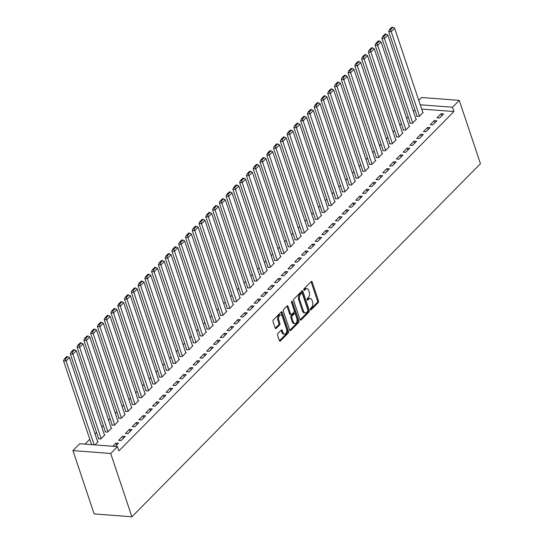 <?xml version="1.0" encoding="UTF-8"?>
<svg xmlns="http://www.w3.org/2000/svg" width="544" height="544" viewBox="0 0 544 544"><rect width="100%" height="100%" fill="white"/><g stroke="black" fill="none" stroke-linecap="round" stroke-linejoin="round"><path stroke-width="0.82" d="M310.413 309.556A0.877 0.524 94.4 0 0 310.814 309.958A0.877 0.524 94.4 0 0 311.127 309.822L318.192 302.661A1.251 0.748 94.4 0 0 318.505 300.934L312.161 281.976A1.251 0.748 94.4 0 0 311.59 281.398A1.251 0.748 94.4 0 0 311.141 281.595L304.076 288.748A0.877 0.524 94.4 0 0 303.858 289.959A0.877 0.524 94.4 0 0 304.259 290.36A0.877 0.524 94.4 0 0 304.572 290.224L305.483 289.299A4.012 2.394 94.4 0 1 306.918 288.674A4.012 2.394 94.4 0 1 308.74 290.516L309.271 292.094A4.012 2.394 94.4 0 1 308.271 297.622L307.353 298.547A0.877 0.524 94.4 0 0 307.136 299.758A0.877 0.524 94.4 0 0 307.537 300.159A0.877 0.524 94.4 0 0 307.85 300.023L308.761 299.098A4.012 2.394 94.4 0 1 310.196 298.472A4.012 2.394 94.4 0 1 312.018 300.315L312.548 301.893A4.012 2.394 94.4 0 1 311.549 307.421L310.631 308.346A0.877 0.524 94.4 0 0 310.413 309.556M277.909 333.526A1.251 0.748 94.4 0 0 277.596 335.254L279.378 340.571A1.251 0.748 94.4 0 0 279.942 341.149A1.251 0.748 94.4 0 0 280.391 340.952L288.238 333.003A1.251 0.748 94.4 0 0 288.551 331.276L282.207 312.317A1.251 0.748 94.4 0 0 281.636 311.739A1.251 0.748 94.4 0 0 281.187 311.936L273.346 319.886A1.251 0.748 94.4 0 0 273.034 321.613L275.182 328.039A1.251 0.748 94.4 0 0 275.754 328.61A1.251 0.748 94.4 0 0 276.196 328.42L279.555 325.013A1.251 0.748 94.4 0 0 279.868 323.286L278.8 320.103A3.352 2.006 94.4 0 1 278.922 316.628A3.352 2.006 94.4 0 1 280.833 314.956A3.352 2.006 94.4 0 1 282.356 316.499L286.538 328.984A3.352 2.006 94.4 0 1 286.416 332.459A3.352 2.006 94.4 0 1 284.505 334.125A3.352 2.006 94.4 0 1 282.982 332.588L282.282 330.507A1.251 0.748 94.4 0 0 281.71 329.929A1.251 0.748 94.4 0 0 281.268 330.126L277.909 333.526M117.477 446.617L110.704 453.478L72.95 450.602L79.723 443.734L117.477 446.617L118.912 450.908L453.934 111.534L452.499 107.236L420.226 104.774M110.704 453.478L131.893 516.8L480.461 163.696L459.272 100.375L452.499 107.236M300.05 319.627A1.251 0.748 94.4 0 0 300.621 320.205A1.251 0.748 94.4 0 0 301.07 320.008L308.917 312.059A1.251 0.748 94.4 0 0 309.23 310.332L302.886 291.366A1.251 0.748 94.4 0 0 302.314 290.795A1.251 0.748 94.4 0 0 301.866 290.992L294.018 298.935A1.251 0.748 94.4 0 0 293.706 300.662L300.05 319.627M298.574 322.531L290.734 330.48A1.251 0.748 94.4 0 1 290.285 330.677A1.251 0.748 94.4 0 1 289.714 330.099L283.37 311.134A1.251 0.748 94.4 0 1 283.682 309.407L287.042 306.007A1.251 0.748 94.4 0 1 287.49 305.816A1.251 0.748 94.4 0 1 288.055 306.388L290.632 314.078A1.251 0.748 94.4 0 0 291.203 314.656A1.251 0.748 94.4 0 0 291.645 314.459L293.876 312.202A1.251 0.748 94.4 0 0 294.188 310.474L291.509 302.471A0.877 0.524 94.4 0 1 291.543 301.56A0.877 0.524 94.4 0 1 292.04 301.124A0.877 0.524 94.4 0 1 292.441 301.526L298.887 320.804A1.251 0.748 94.4 0 1 298.574 322.531L297.554 322.456L289.802 330.31M72.95 450.602L94.139 513.924L131.893 516.8M125.263 436.417L122.713 436.22L118.653 440.341L121.203 440.531L125.263 436.417M98.58 438.437L98.246 438.784L100.796 438.974L104.856 434.86L104.394 434.826M138.815 422.695L136.258 422.498L132.199 426.612L134.749 426.809L138.815 422.695M112.132 424.714L111.792 425.061L114.342 425.252L118.408 421.138L117.939 421.104M152.361 408.966L149.811 408.775L145.744 412.889L148.294 413.086L152.361 408.966M125.678 410.992L125.338 411.339L127.888 411.529L131.954 407.415L131.492 407.374M165.906 395.243L163.356 395.053L159.29 399.167L161.84 399.364L165.906 395.243M139.223 397.27L138.883 397.61L141.44 397.807L145.5 393.693L145.037 393.652M179.452 381.521L176.902 381.33L172.842 385.444L175.392 385.642L179.452 381.521M152.769 383.547L152.436 383.887L154.986 384.084L159.045 379.964L158.583 379.93M193.004 367.798L190.448 367.601L186.388 371.722L188.938 371.912L193.004 367.798M166.321 369.825L165.981 370.165L168.531 370.362L172.598 366.241L172.128 366.207M206.55 354.076L204 353.879L199.934 358L202.484 358.19L206.55 354.076M179.867 356.102L179.527 356.442L182.077 356.64L186.143 352.519L185.674 352.485M220.096 340.354L217.546 340.156L213.479 344.277L216.029 344.468L220.096 340.354M193.412 342.373L193.072 342.72L195.622 342.91L199.689 338.796L199.226 338.762M233.641 326.631L231.091 326.434L227.025 330.548L229.582 330.745L233.641 326.631M206.958 328.651L206.625 328.998L209.175 329.188L213.234 325.074L212.772 325.04M247.194 312.902L244.637 312.712L240.577 316.826L243.127 317.023L247.194 312.902M220.51 314.928L220.17 315.275L222.72 315.466L226.787 311.352L226.318 311.318M260.739 299.18L258.189 298.989L254.123 303.103L256.673 303.3L260.739 299.18M234.056 301.206L233.716 301.546L236.266 301.743L240.332 297.629L239.863 297.588M274.285 285.457L271.735 285.267L267.668 289.381L270.218 289.578L274.285 285.457M247.602 287.484L247.262 287.824L249.812 288.021L253.878 283.9L253.416 283.866M287.83 271.735L285.28 271.544L281.214 275.658L283.771 275.856L287.83 271.735M261.147 273.761L260.814 274.101L263.364 274.298L267.424 270.178L266.961 270.144M301.376 258.012L298.826 257.815L294.766 261.936L297.316 262.126L301.376 258.012M274.7 260.039L274.36 260.379L276.91 260.576L280.976 256.455L280.507 256.421M314.928 244.29L312.378 244.093L308.312 248.214L310.862 248.404L314.928 244.29M288.245 246.31L287.905 246.656L290.455 246.854L294.522 242.733L294.052 242.699M328.474 230.568L325.924 230.37L321.858 234.491L324.408 234.682L328.474 230.568M301.791 232.587L301.451 232.934L304.001 233.124L308.067 229.01L307.605 228.976M342.02 216.845L339.47 216.648L335.403 220.762L337.96 220.959L342.02 216.845M315.336 218.865L315.003 219.212L317.553 219.402L321.613 215.288L321.15 215.254M355.565 203.116L353.015 202.926L348.956 207.04L351.506 207.237L355.565 203.116M328.889 205.142L328.549 205.489L331.099 205.68L335.165 201.566L334.696 201.525M369.118 189.394L366.568 189.203L362.501 193.317L365.051 193.514L369.118 189.394M342.434 191.42L342.094 191.76L344.644 191.957L348.711 187.843L348.242 187.802M382.663 175.671L380.113 175.481L376.047 179.595L378.597 179.792L382.663 175.671M355.98 177.698L355.64 178.038L358.19 178.235L362.256 174.114L361.794 174.08M396.209 161.949L393.659 161.752L389.592 165.872L392.149 166.063L396.209 161.949M369.526 163.975L369.192 164.315L371.742 164.512L375.802 160.392L375.34 160.358M409.754 148.226L407.204 148.029L403.145 152.15L405.695 152.34L409.754 148.226M383.078 150.253L382.738 150.593L385.288 150.79L389.354 146.669L388.885 146.635M423.307 134.504L420.757 134.307L416.69 138.428L419.24 138.618L423.307 134.504M396.624 136.524L396.284 136.87L398.834 137.061L402.9 132.947L402.431 132.913M436.852 120.782L434.302 120.584L430.236 124.698L432.786 124.896L436.852 120.782M410.169 122.801L409.829 123.148L412.379 123.338L416.446 119.224L415.983 119.19M453.934 111.534L421.668 109.072M414.929 109.922L413.399 111.472M408.156 116.783L406.626 118.334M401.384 123.644L399.854 125.195M394.611 130.506L393.081 132.056M387.838 137.374L386.308 138.924M381.058 144.235L379.528 145.785M374.286 151.096L372.756 152.646M367.513 157.957L365.983 159.508M360.74 164.818L359.21 166.369M353.967 171.68L352.437 173.23M347.194 178.541L345.664 180.091M340.422 185.402L338.892 186.952M333.649 192.263L332.119 193.814M326.876 199.124L325.339 200.675M320.096 205.986L318.566 207.536M313.324 212.847L311.794 214.397M306.551 219.708L305.021 221.258M299.778 226.569L298.248 228.12M293.005 233.43L291.475 234.981M286.232 240.298L284.702 241.849M279.46 247.16L277.93 248.71M272.687 254.021L271.15 255.571M265.907 260.882L264.377 262.432M259.134 267.743L257.604 269.294M252.362 274.604L250.832 276.155M245.589 281.466L244.059 283.016M238.816 288.327L237.286 289.877M232.043 295.188L230.513 296.738M225.27 302.049L223.74 303.6M218.498 308.91L216.968 310.461M211.718 315.772L210.188 317.322M204.945 322.633L203.415 324.183M198.172 329.494L196.642 331.044M191.4 336.355L189.87 337.906M184.627 343.223L183.097 344.774M177.854 350.084L176.324 351.635M171.081 356.946L169.551 358.496M164.308 363.807L162.778 365.357M157.529 370.668L155.999 372.218M150.756 377.529L149.226 379.08M143.983 384.39L142.453 385.941M137.21 391.252L135.68 392.802M130.438 398.113L128.908 399.663M123.665 404.974L122.135 406.524M116.892 411.835L115.362 413.386M110.119 418.696L108.589 420.247M103.346 425.558L101.81 427.108M96.567 432.419L95.037 433.969M89.794 439.28L85 444.142M416.942 115.94L416.602 116.287L419.152 116.477L423.218 112.363L422.756 112.329M443.625 113.92L441.075 113.723L437.009 117.837L439.559 118.034L443.625 113.92M403.396 129.662L403.056 130.009L405.606 130.2L409.673 126.086L409.204 126.052M430.08 127.643L427.53 127.446L423.463 131.566L426.013 131.757L430.08 127.643M389.851 143.385L389.511 143.732L392.061 143.929L396.127 139.808L395.658 139.774M416.534 141.365L413.977 141.168L409.918 145.289L412.468 145.479L416.534 141.365M376.298 157.114L375.965 157.454L378.515 157.651L382.575 153.53L382.112 153.496M402.982 155.088L400.432 154.89L396.372 159.011L398.922 159.202L402.982 155.088M362.753 170.836L362.413 171.176L364.97 171.374L369.029 167.253L368.567 167.219M389.436 168.81L386.886 168.613L382.82 172.734L385.37 172.931L389.436 168.81M349.207 184.559L348.867 184.899L351.417 185.096L355.484 180.975L355.021 180.941M375.89 182.532L373.34 182.342L369.274 186.456L371.824 186.653L375.89 182.532M335.662 198.281L335.322 198.621L337.872 198.818L341.938 194.704L341.469 194.664M362.345 196.255L359.788 196.064L355.728 200.178L358.278 200.376L362.345 196.255M322.109 212.004L321.776 212.35L324.326 212.541L328.386 208.427L327.923 208.393M348.792 209.977L346.242 209.787L342.183 213.901L344.733 214.098L348.792 209.977M308.564 225.726L308.224 226.073L310.78 226.263L314.84 222.149L314.378 222.115M335.247 223.706L332.697 223.509L328.63 227.623L331.18 227.82L335.247 223.706M295.018 239.448L294.678 239.795L297.228 239.986L301.294 235.872L300.832 235.838M321.701 237.429L319.151 237.232L315.085 241.352L317.635 241.543L321.701 237.429M281.472 253.178L281.132 253.518L283.682 253.715L287.749 249.594L287.28 249.56M308.156 251.151L305.606 250.954L301.539 255.075L304.089 255.265L308.156 251.151M267.927 266.9L267.587 267.24L270.137 267.437L274.196 263.316L273.734 263.282M294.603 264.874L292.053 264.676L287.994 268.797L290.544 268.988L294.603 264.874M254.374 280.622L254.034 280.962L256.591 281.16L260.651 277.039L260.188 277.005M281.058 278.596L278.508 278.406L274.441 282.52L276.991 282.717L281.058 278.596M240.829 294.345L240.489 294.685L243.039 294.882L247.105 290.768L246.643 290.727M267.512 292.318L264.962 292.128L260.896 296.242L263.446 296.439L267.512 292.318M227.283 308.067L226.943 308.414L229.493 308.604L233.56 304.49L233.09 304.45M253.966 306.041L251.416 305.85L247.35 309.964L249.9 310.162L253.966 306.041M213.738 321.79L213.398 322.136L215.948 322.327L220.014 318.213L219.545 318.179M240.414 319.77L237.864 319.573L233.804 323.687L236.354 323.884L240.414 319.77M200.185 335.512L199.845 335.859L202.402 336.049L206.462 331.935L205.999 331.901M226.868 333.492L224.318 333.295L220.252 337.416L222.802 337.606L226.868 333.492M186.64 349.234L186.3 349.581L188.85 349.778L192.916 345.658L192.454 345.624M213.323 347.215L210.773 347.018L206.706 351.138L209.256 351.329L213.323 347.215M173.094 362.964L172.754 363.304L175.304 363.501L179.37 359.38L178.901 359.346M199.777 360.937L197.227 360.74L193.161 364.861L195.711 365.051L199.777 360.937M159.548 376.686L159.208 377.026L161.758 377.223L165.825 373.102L165.356 373.068M186.225 374.66L183.675 374.469L179.615 378.583L182.165 378.78L186.225 374.66M145.996 390.408L145.663 390.748L148.213 390.946L152.272 386.825L151.81 386.791M172.679 388.382L170.129 388.192L166.063 392.306L168.62 392.503L172.679 388.382M132.45 404.131L132.11 404.471L134.66 404.668L138.727 400.554L138.264 400.513M159.134 402.104L156.584 401.914L152.517 406.028L155.067 406.225L159.134 402.104M118.905 417.853L118.565 418.2L121.115 418.39L125.181 414.276L124.712 414.242M145.588 415.834L143.038 415.636L138.972 419.75L141.522 419.948L145.588 415.834M105.359 431.576L105.019 431.922L107.569 432.113L111.636 427.999L111.166 427.965M132.036 429.556L129.486 429.359L125.426 433.473L127.976 433.67L132.036 429.556M94.948 444.897L98.083 441.721L97.621 441.687M115.355 446.454L118.49 443.278L115.94 443.081L112.805 446.257M418.737 100.32L421.518 97.498L459.272 100.375M441.075 113.723L441.769 115.797M434.302 120.584L434.996 122.658M427.53 127.446L428.223 129.52M420.757 134.307L421.45 136.381M413.977 141.168L414.678 143.242M407.204 148.029L407.898 150.103M400.432 154.89L401.125 156.971M393.659 161.752L394.352 163.832M386.886 168.613L387.58 170.694M380.113 175.481L380.807 177.555M373.34 182.342L374.034 184.416M366.568 189.203L367.261 191.277M359.788 196.064L360.488 198.138M353.015 202.926L353.709 205M346.242 209.787L346.936 211.861M339.47 216.648L340.163 218.722M332.697 223.509L333.39 225.583M325.924 230.37L326.618 232.444M319.151 237.232L319.845 239.306M312.378 244.093L313.072 246.167M305.606 250.954L306.299 253.028M298.826 257.815L299.52 259.896M292.053 264.676L292.747 266.757M285.28 271.544L285.974 273.618M278.508 278.406L279.201 280.48M271.735 285.267L272.428 287.341M264.962 292.128L265.656 294.202M258.189 298.989L258.883 301.063M251.416 305.85L252.11 307.924M244.637 312.712L245.337 314.786M237.864 319.573L238.558 321.647M231.091 326.434L231.785 328.508M224.318 333.295L225.012 335.369M217.546 340.156L218.239 342.23M210.773 347.018L211.466 349.092M204 353.879L204.694 355.953M197.227 360.74L197.921 362.821M190.448 367.601L191.148 369.682M183.675 374.469L184.368 376.543M176.902 381.33L177.596 383.404M170.129 388.192L170.823 390.266M163.356 395.053L164.05 397.127M156.584 401.914L157.277 403.988M149.811 408.775L150.504 410.849M143.038 415.636L143.732 417.71M136.258 422.498L136.959 424.572M129.486 429.359L130.179 431.433M122.713 436.22L123.406 438.294M115.94 443.081L116.634 445.155M310.196 298.472L309.176 298.391A4.012 2.394 94.4 0 0 307.741 299.016L308.761 299.098M307.108 299.662L307.741 299.016M306.918 288.674L305.898 288.592A4.012 2.394 94.4 0 0 304.463 289.218L305.483 289.299M303.831 289.864L304.463 289.218M310.386 309.454L317.172 302.586A1.251 0.748 94.4 0 0 317.485 300.859L311.141 281.894A1.251 0.748 94.4 0 0 311.046 281.69M300.145 319.838L307.897 311.984A1.251 0.748 94.4 0 0 308.21 310.257L301.866 291.292A1.251 0.748 94.4 0 0 301.77 291.081M307.693 311.324A0.877 0.524 94.4 0 0 307.911 310.114L302.342 293.474A0.877 0.524 94.4 0 0 301.94 293.066A0.877 0.524 94.4 0 0 301.628 293.202L300.662 294.182A4.012 2.394 94.4 0 0 299.662 299.71L303.47 311.086A4.012 2.394 94.4 0 0 305.293 312.929A4.012 2.394 94.4 0 0 306.728 312.304L307.693 311.324M301.94 293.066L300.92 292.992A0.877 0.524 94.4 0 0 300.608 293.128L301.628 293.202M305.293 312.929L304.273 312.848A4.012 2.394 94.4 0 1 302.45 311.005L298.642 299.628A4.012 2.394 94.4 0 1 299.642 294.107L300.608 293.128M291.203 314.656L290.176 314.575A1.251 0.748 94.4 0 1 289.612 314.004L287.035 306.313A1.251 0.748 94.4 0 0 286.946 306.102M291.496 301.689L297.867 320.729L298.887 320.804M293.298 322.062A3.352 2.006 94.4 0 0 294.821 323.598A3.352 2.006 94.4 0 0 296.732 321.932A3.352 2.006 94.4 0 0 296.861 318.458L295.385 314.058A1.251 0.748 94.4 0 0 294.814 313.48A1.251 0.748 94.4 0 0 294.365 313.677L292.142 315.935A1.251 0.748 94.4 0 0 291.829 317.662L293.298 322.062L292.278 321.98A3.352 2.006 94.4 0 0 293.801 323.524L294.821 323.598M294.814 313.48L293.794 313.405A1.251 0.748 94.4 0 0 293.345 313.602L294.365 313.677M292.278 321.98L290.809 317.58A1.251 0.748 94.4 0 1 291.122 315.853L293.345 313.602M297.554 322.456A1.251 0.748 94.4 0 0 297.867 320.729M284.505 334.125L283.485 334.05A3.352 2.006 94.4 0 1 281.962 332.506L281.262 330.426A1.251 0.748 94.4 0 0 281.173 330.222M280.833 314.956L279.813 314.881A3.352 2.006 94.4 0 0 277.902 316.547A3.352 2.006 94.4 0 0 277.78 320.022L278.8 320.103M275.271 328.243L278.535 324.938A1.251 0.748 94.4 0 0 278.848 323.211L277.78 320.022M279.466 340.782L287.218 332.928A1.251 0.748 94.4 0 0 287.531 331.201L281.187 312.236A1.251 0.748 94.4 0 0 281.098 312.032M419.492 116.137L391.224 31.647L394.611 28.22L422.878 112.703M390.504 29.682L392.87 27.275L391.85 27.2L389.484 29.6L390.504 29.682L391.224 31.647L388.674 31.45L417.071 116.321M394.611 28.22L392.87 27.275M389.484 29.6L388.674 31.45M412.719 122.998L384.452 38.508L387.838 35.081L416.106 119.564M383.724 36.543L386.097 34.143L385.077 34.061L382.704 36.462L383.724 36.543L384.452 38.508L381.902 38.318L410.298 123.182M387.838 35.081L386.097 34.143M382.704 36.462L381.902 38.318M405.946 129.86L377.679 45.37L381.065 41.942L409.333 126.426M376.951 43.404L379.324 41.004L378.304 40.922L375.931 43.323L376.951 43.404L377.679 45.37L375.129 45.179L403.526 130.043M381.065 41.942L379.324 41.004M375.931 43.323L375.129 45.179M399.174 136.721L370.906 52.231L374.292 48.804L402.56 133.287M370.178 50.266L372.552 47.865L371.532 47.784L369.158 50.184L370.178 50.266L370.906 52.231L368.356 52.04L396.746 136.904M374.292 48.804L372.552 47.865M369.158 50.184L368.356 52.04M392.401 143.582L364.133 59.092L367.52 55.665L395.787 140.155M363.406 57.127L365.779 54.726L364.759 54.645L362.386 57.045L363.406 57.127L364.133 59.092L361.576 58.902L389.973 143.766M367.52 55.665L365.779 54.726M362.386 57.045L361.576 58.902M385.628 150.443L357.354 65.953L360.74 62.526L389.014 147.016M356.633 63.988L359.006 61.588L357.986 61.506L355.613 63.913L356.633 63.988L357.354 65.953L354.804 65.763L383.2 150.627M360.74 62.526L359.006 61.588M355.613 63.913L354.804 65.763M378.855 157.304L350.581 72.814L353.967 69.387L382.242 153.877M349.86 70.849L352.226 68.449L351.206 68.367L348.84 70.774L349.86 70.849L350.581 72.814L348.031 72.624L376.428 157.488M353.967 69.387L352.226 68.449M348.84 70.774L348.031 72.624M372.076 164.166L343.808 79.682L347.194 76.248L375.462 160.738M343.087 77.71L345.454 75.31L344.434 75.228L342.067 77.636L343.087 77.71L343.808 79.682L341.258 79.485L369.655 164.349M347.194 76.248L345.454 75.31M342.067 77.636L341.258 79.485M365.303 171.027L337.035 86.544L340.422 83.11L368.689 167.6M336.314 84.572L338.681 82.171L337.661 82.096L335.294 84.497L336.314 84.572L337.035 86.544L334.485 86.346L362.882 171.21M340.422 83.11L338.681 82.171M335.294 84.497L334.485 86.346M358.53 177.888L330.262 93.405L333.649 89.971L361.916 174.461M329.535 91.433L331.908 89.032L330.888 88.958L328.515 91.358L329.535 91.433L330.262 93.405L327.712 93.208L356.109 178.072M333.649 89.971L331.908 89.032M328.515 91.358L327.712 93.208M351.757 184.749L323.49 100.266L326.876 96.832L355.144 181.322M322.762 98.294L325.135 95.894L324.115 95.819L321.742 98.219L322.762 98.294L323.49 100.266L320.94 100.069L349.336 184.94M326.876 96.832L325.135 95.894M321.742 98.219L320.94 100.069M344.984 191.617L316.717 107.127L320.103 103.693L348.371 188.183M315.989 105.155L318.362 102.755L317.342 102.68L314.969 105.08L315.989 105.155L316.717 107.127L314.167 106.93L342.557 191.801M320.103 103.693L318.362 102.755M314.969 105.08L314.167 106.93M338.212 198.478L309.944 113.988L313.33 110.554L341.598 195.044M309.216 112.016L311.59 109.616L310.57 109.541L308.196 111.942L309.216 112.016L309.944 113.988L307.387 113.791L335.784 198.662M313.33 110.554L311.59 109.616M308.196 111.942L307.387 113.791M331.439 205.34L303.164 120.85L306.558 117.416L334.825 201.906M302.444 118.878L304.817 116.477L303.797 116.402L301.424 118.803L302.444 118.878L303.164 120.85L300.614 120.652L329.011 205.523M306.558 117.416L304.817 116.477M301.424 118.803L300.614 120.652M324.666 212.201L296.392 127.711L299.778 124.277L328.052 208.767M295.671 125.746L298.037 123.338L297.017 123.264L294.651 125.664L295.671 125.746L296.392 127.711L293.842 127.514L322.238 212.384M299.778 124.277L298.037 123.338M294.651 125.664L293.842 127.514M317.886 219.062L289.619 134.572L293.005 131.145L321.28 215.628M288.898 132.607L291.264 130.2L290.244 130.125L287.878 132.525L288.898 132.607L289.619 134.572L287.069 134.375L315.466 219.246M293.005 131.145L291.264 130.2M287.878 132.525L287.069 134.375M311.114 225.923L282.846 141.433L286.232 138.006L314.5 222.489M282.125 139.468L284.492 137.068L283.472 136.986L281.105 139.386L282.125 139.468L282.846 141.433L280.296 141.243L308.693 226.107M286.232 138.006L284.492 137.068M281.105 139.386L280.296 141.243M304.341 232.784L276.073 148.294L279.46 144.867L307.727 229.35M275.346 146.329L277.719 143.929L276.699 143.847L274.326 146.248L275.346 146.329L276.073 148.294L273.523 148.104L301.92 232.968M279.46 144.867L277.719 143.929M274.326 146.248L273.523 148.104M297.568 239.646L269.3 155.156L272.687 151.728L300.954 236.212M268.573 153.19L270.946 150.79L269.926 150.708L267.553 153.109L268.573 153.19L269.3 155.156L266.75 154.965L295.147 239.829M272.687 151.728L270.946 150.79M267.553 153.109L266.75 154.965M290.795 246.507L262.528 162.017L265.914 158.59L294.182 243.08M261.8 160.052L264.173 157.651L263.153 157.57L260.78 159.97L261.8 160.052L262.528 162.017L259.978 161.826L288.374 246.69M265.914 158.59L264.173 157.651M260.78 159.97L259.978 161.826M284.022 253.368L255.755 168.878L259.141 165.451L287.409 249.941M255.027 166.913L257.4 164.512L256.38 164.431L254.007 166.838L255.027 166.913L255.755 168.878L253.198 168.688L281.595 253.552M259.141 165.451L257.4 164.512M254.007 166.838L253.198 168.688M277.25 260.229L248.975 175.739L252.368 172.312L280.636 256.802M248.254 173.774L250.628 171.374L249.608 171.292L247.234 173.699L248.254 173.774L248.975 175.739L246.425 175.549L274.822 260.413M252.368 172.312L250.628 171.374M247.234 173.699L246.425 175.549M270.477 267.09L242.202 182.607L245.589 179.173L273.863 263.663M241.482 180.635L243.855 178.235L242.828 178.153L240.462 180.56L241.482 180.635L242.202 182.607L239.652 182.41L268.049 267.274M245.589 179.173L243.855 178.235M240.462 180.56L239.652 182.41M263.704 273.952L235.43 189.468L238.816 186.034L267.09 270.524M234.709 187.496L237.075 185.096L236.055 185.021L233.689 187.422L234.709 187.496L235.43 189.468L232.88 189.271L261.276 274.135M238.816 186.034L237.075 185.096M233.689 187.422L232.88 189.271M256.924 280.813L228.657 196.33L232.043 192.896L260.311 277.386M227.936 194.358L230.302 191.957L229.282 191.882L226.916 194.283L227.936 194.358L228.657 196.33L226.107 196.132L254.504 280.996M232.043 192.896L230.302 191.957M226.916 194.283L226.107 196.132M250.152 287.674L221.884 203.191L225.27 199.757L253.538 284.247M221.163 201.219L223.53 198.818L222.51 198.744L220.136 201.144L221.163 201.219L221.884 203.191L219.334 202.994L247.731 287.864M225.27 199.757L223.53 198.818M220.136 201.144L219.334 202.994M243.379 294.542L215.111 210.052L218.498 206.618L246.765 291.108M214.384 208.08L216.757 205.68L215.737 205.605L213.364 208.005L214.384 208.08L215.111 210.052L212.561 209.855L240.958 294.726M218.498 206.618L216.757 205.68M213.364 208.005L212.561 209.855M236.606 301.403L208.338 216.913L211.725 213.479L239.992 297.969M207.611 214.941L209.984 212.541L208.964 212.466L206.591 214.866L207.611 214.941L208.338 216.913L205.788 216.716L234.185 301.587M211.725 213.479L209.984 212.541M206.591 214.866L205.788 216.716M229.833 308.264L201.566 223.774L204.952 220.34L233.22 304.83M200.838 221.802L203.211 219.402L202.191 219.327L199.818 221.728L200.838 221.802L201.566 223.774L199.016 223.577L227.406 308.448M204.952 220.34L203.211 219.402M199.818 221.728L199.016 223.577M223.06 315.126L194.793 230.636L198.179 227.202L226.447 311.692M194.065 228.67L196.438 226.263L195.418 226.188L193.045 228.589L194.065 228.67L194.793 230.636L192.236 230.438L220.633 315.309M198.179 227.202L196.438 226.263M193.045 228.589L192.236 230.438M216.288 321.987L188.013 237.497L191.4 234.07L219.674 318.553M187.292 235.532L189.666 233.124L188.646 233.05L186.272 235.45L187.292 235.532L188.013 237.497L185.463 237.3L213.86 322.17M191.4 234.07L189.666 233.124M186.272 235.45L185.463 237.3M209.515 328.848L181.24 244.358L184.627 240.931L212.901 325.414M180.52 242.393L182.886 239.992L181.866 239.911L179.5 242.311L180.52 242.393L181.24 244.358L178.69 244.168L207.087 329.032M184.627 240.931L182.886 239.992M179.5 242.311L178.69 244.168M202.735 335.709L174.468 251.219L177.854 247.792L206.122 332.275M173.747 249.254L176.113 246.854L175.093 246.772L172.727 249.172L173.747 249.254L174.468 251.219L171.918 251.029L200.314 335.893M177.854 247.792L176.113 246.854M172.727 249.172L171.918 251.029M195.962 342.57L167.695 258.08L171.081 254.653L199.349 339.136M166.974 256.115L169.34 253.715L168.32 253.633L165.954 256.034L166.974 256.115L167.695 258.08L165.145 257.89L193.542 342.754M171.081 254.653L169.34 253.715M165.954 256.034L165.145 257.89M189.19 349.432L160.922 264.942L164.308 261.514L192.576 346.004M160.194 262.976L162.568 260.576L161.548 260.494L159.174 262.895L160.194 262.976L160.922 264.942L158.372 264.751L186.769 349.615M164.308 261.514L162.568 260.576M159.174 262.895L158.372 264.751M182.417 356.293L154.149 271.803L157.536 268.376L185.803 352.866M153.422 269.838L155.795 267.437L154.775 267.356L152.402 269.763L153.422 269.838L154.149 271.803L151.599 271.612L179.996 356.476M157.536 268.376L155.795 267.437M152.402 269.763L151.599 271.612M175.644 363.154L147.376 278.664L150.763 275.237L179.03 359.727M146.649 276.699L149.022 274.298L148.002 274.217L145.629 276.624L146.649 276.699L147.376 278.664L144.826 278.474L173.216 363.338M150.763 275.237L149.022 274.298M145.629 276.624L144.826 278.474M168.871 370.015L140.604 285.532L143.99 282.098L172.258 366.588M139.876 283.56L142.249 281.16L141.229 281.078L138.856 283.485L139.876 283.56L140.604 285.532L138.047 285.335L166.444 370.199M143.99 282.098L142.249 281.16M138.856 283.485L138.047 285.335M162.098 376.876L133.824 292.393L137.21 288.959L165.485 373.449M133.103 290.421L135.476 288.021L134.456 287.946L132.083 290.346L133.103 290.421L133.824 292.393L131.274 292.196L159.671 377.06M137.21 288.959L135.476 288.021M132.083 290.346L131.274 292.196M155.326 383.738L127.051 299.254L130.438 295.82L158.712 380.31M126.33 297.282L128.697 294.882L127.677 294.807L125.31 297.208L126.33 297.282L127.051 299.254L124.501 299.057L152.898 383.921M130.438 295.82L128.697 294.882M125.31 297.208L124.501 299.057M148.546 390.599L120.278 306.116L123.665 302.682L151.939 387.172M119.558 304.144L121.924 301.743L120.904 301.668L118.538 304.069L119.558 304.144L120.278 306.116L117.728 305.918L146.125 390.789M123.665 302.682L121.924 301.743M118.538 304.069L117.728 305.918M141.773 397.467L113.506 312.977L116.892 309.543L145.16 394.033M112.785 311.005L115.151 308.604L114.131 308.53L111.765 310.93L112.785 311.005L113.506 312.977L110.956 312.78L139.352 397.65M116.892 309.543L115.151 308.604M111.765 310.93L110.956 312.78M135 404.328L106.733 319.838L110.119 316.404L138.387 400.894M106.005 317.866L108.378 315.466L107.358 315.391L104.985 317.791L106.005 317.866L106.733 319.838L104.183 319.641L132.58 404.512M110.119 316.404L108.378 315.466M104.985 317.791L104.183 319.641M128.228 411.189L99.96 326.699L103.346 323.265L131.614 407.755M99.232 324.727L101.606 322.327L100.586 322.252L98.212 324.652L99.232 324.727L99.96 326.699L97.41 326.502L125.807 411.373M103.346 323.265L101.606 322.327M98.212 324.652L97.41 326.502M121.455 418.05L93.187 333.56L96.574 330.126L124.841 414.616M92.46 331.595L94.833 329.188L93.813 329.113L91.44 331.514L92.46 331.595L93.187 333.56L90.637 333.363L119.027 418.234M96.574 330.126L94.833 329.188M91.44 331.514L90.637 333.363M114.682 424.912L86.414 340.422L89.801 336.994L118.068 421.478M85.687 338.456L88.06 336.049L87.04 335.974L84.667 338.375L85.687 338.456L86.414 340.422L83.858 340.224L112.254 425.095M89.801 336.994L88.06 336.049M84.667 338.375L83.858 340.224M107.909 431.773L79.635 347.283L83.028 343.856L111.296 428.339M78.914 345.318L81.287 342.917L80.267 342.836L77.894 345.236L78.914 345.318L79.635 347.283L77.085 347.092L105.482 431.956M83.028 343.856L81.287 342.917M77.894 345.236L77.085 347.092M101.136 438.634L72.862 354.144L76.248 350.717L104.523 435.2M72.141 352.179L74.514 349.778L73.488 349.697L71.121 352.097L72.141 352.179L72.862 354.144L70.312 353.954L98.709 438.818M76.248 350.717L74.514 349.778M71.121 352.097L70.312 353.954M94.139 444.836L66.089 361.005L69.476 357.578L97.75 442.061M65.368 359.04L67.735 356.64L66.715 356.558L64.348 358.958L65.368 359.04L66.089 361.005L63.539 360.815L91.589 444.645M69.476 357.578L67.735 356.64M64.348 358.958L63.539 360.815M310.522 309.774L311.127 309.822M303.967 290.176L304.572 290.224M307.244 299.975L307.85 300.023M311.141 281.894L312.161 281.976M317.485 300.859L318.505 300.934M317.172 302.586L318.192 302.661M301.866 291.292L302.886 291.366M308.21 310.257L309.23 310.332M307.897 311.984L308.917 312.059M300.213 319.94L301.07 320.008M299.642 294.107L300.662 294.182M298.642 299.628L299.662 299.71M302.45 311.005L303.47 311.086M289.87 330.412L290.734 330.48M287.035 306.313L288.055 306.388M289.612 314.004L290.632 314.078M291.584 301.464L292.441 301.526M291.122 315.853L292.142 315.935M290.809 317.58L291.829 317.662M281.262 330.426L282.282 330.507M281.962 332.506L282.982 332.588M278.848 323.211L279.868 323.286M278.535 324.938L279.555 325.013M275.339 328.352L276.196 328.42M281.187 312.236L282.207 312.317M287.531 331.201L288.551 331.276M287.218 332.928L288.238 333.003M279.534 340.891L280.391 340.952"/></g></svg>
